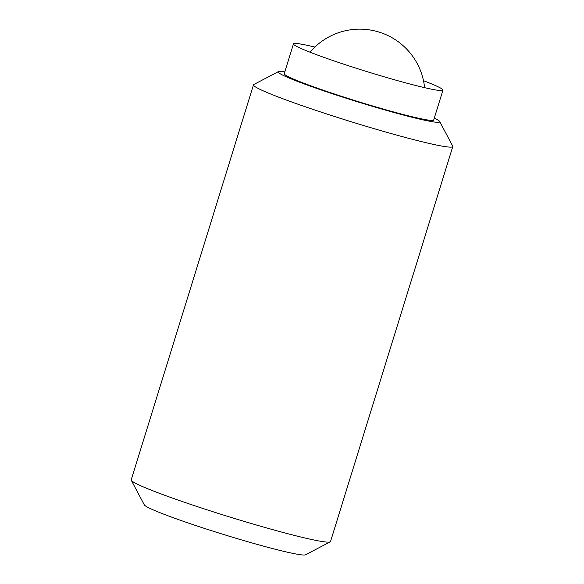 <?xml version="1.0" encoding="UTF-8"?>
<svg xmlns="http://www.w3.org/2000/svg" width="584" height="584" viewBox="0 0 584 584"><rect width="100%" height="100%" fill="white"/><g stroke="black" fill="none" stroke-linecap="round" stroke-linejoin="round"><path stroke-width="0.88" d="M284.809 71.847A84.556 5.146 17.2 0 0 278.437 71.591L253.784 84.534A104.317 6.351 17.2 0 0 253.485 84.848A104.317 6.351 17.2 0 0 306.053 107.04A104.317 6.351 17.2 0 0 409.873 138.649A104.317 6.351 17.2 0 0 452.79 146.54A104.317 6.351 17.2 0 0 452.717 146.117L439.686 121.508A84.556 5.146 17.2 0 0 434.292 118.121M278.437 71.591A84.556 5.146 17.2 0 0 318.645 89.089A84.556 5.146 17.2 0 0 404.96 115.457A84.556 5.146 17.2 0 0 439.686 121.508M253.485 84.848L131.21 479.851A104.317 6.351 17.2 0 0 131.283 480.282A104.317 6.351 17.2 0 0 186.478 502.97A104.317 6.351 17.2 0 0 287.598 533.659A104.317 6.351 17.2 0 0 330.216 541.857A104.317 6.351 17.2 0 0 330.515 541.551L452.79 146.54M131.283 480.282L144.314 504.883A84.556 5.146 17.2 0 0 189.055 523.279A84.556 5.146 17.2 0 0 271.02 548.15A84.556 5.146 17.2 0 0 305.563 554.8L330.216 541.857M442.949 90.148L433.708 119.99A78.241 4.767 -162.8 0 1 380.586 108.288A78.241 4.767 -162.8 0 1 297.512 80.738A78.241 4.767 -162.8 0 1 284.233 73.715L293.467 43.873A78.241 4.767 17.2 0 0 306.746 50.903A78.241 4.767 17.2 0 0 389.827 78.446A78.241 4.767 17.2 0 0 442.949 90.148A78.241 4.767 17.2 0 0 429.671 83.118A78.241 4.767 17.2 0 0 423.488 80.701M314.856 47.07A78.241 4.767 17.2 0 0 293.467 43.873M424.597 87.666A65.196 65.196 0 0 0 310.009 52.195"/></g></svg>

